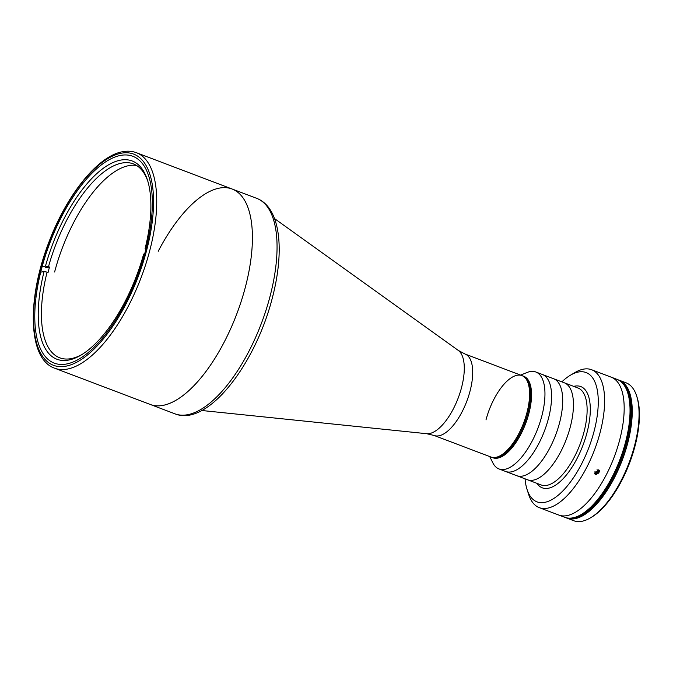 <?xml version="1.0" encoding="UTF-8"?>
<svg xmlns="http://www.w3.org/2000/svg" width="673" height="673" viewBox="0 0 673 673"><rect width="100%" height="100%" fill="white"/><g stroke="black" fill="none" stroke-linecap="round" stroke-linejoin="round"><path stroke-width="1.01" d="M465.009 354.015A43.56 18.423 110.8 0 1 468.551 396.22A43.56 18.423 110.8 0 1 438.779 435.835A43.56 18.423 110.8 0 1 434.11 435.473L426.648 433.698A44.83 18.953 110.8 0 0 429.374 433.58A44.83 18.953 110.8 0 0 459.222 395.186A44.83 18.953 110.8 0 0 458.246 350.389L465.009 354.015L521.903 375.593A43.56 18.423 110.8 0 1 525.445 417.798A43.56 18.423 110.8 0 1 495.673 457.413A43.56 18.423 110.8 0 1 491.012 457.051A43.56 18.423 -69.2 0 0 526.925 412.717A43.56 18.423 -69.2 0 0 521.903 375.593A43.56 18.423 -69.2 0 0 485.99 419.918M136.375 152.695C132.244 151.156 127.803 150.802 123.05 151.644C98.014 155.455 66.375 195.162 48.54 243.096C26.676 299.889 28.005 359.054 54.631 368.198A115.243 48.734 110.8 0 0 66.98 369.157A115.243 48.734 110.8 0 0 145.747 264.354A115.243 48.734 110.8 0 0 136.375 152.695L232.059 188.995A115.243 48.734 110.8 0 1 241.43 300.646A115.243 48.734 110.8 0 1 162.673 405.449A115.243 48.734 110.8 0 1 150.323 404.49A115.243 48.734 -69.2 0 0 245.351 287.22A115.243 48.734 -69.2 0 0 232.059 188.995A115.243 48.734 -69.2 0 0 158.205 251.298M66.173 364.068A110.633 46.782 110.8 0 1 54.32 363.142A110.633 46.782 110.8 0 1 45.318 255.95A110.633 46.782 110.8 0 1 120.93 155.345A110.633 46.782 110.8 0 1 132.783 156.271A110.633 46.782 110.8 0 1 141.784 263.454A110.633 46.782 110.8 0 1 66.173 364.068M82.005 354.503A103.718 43.854 110.8 0 1 59.737 357.809A103.718 43.854 110.8 0 1 47.085 272.119L48.061 272.489A103.718 43.854 110.8 0 1 48.759 269.78A103.718 43.854 110.8 0 1 49.491 267.055L48.515 266.685A103.718 43.854 110.8 0 1 133.304 163.859A103.718 43.854 110.8 0 1 147.774 181.104M54.614 272.001A103.718 43.854 110.8 0 1 136.594 165.491M48.515 266.685L45.478 266.138A106.023 44.83 110.8 0 1 99.007 171.665A106.023 44.83 110.8 0 1 147.387 179.834A106.023 44.83 110.8 0 1 145.09 248.615L145.957 249.548M146.083 248.438L145.09 248.615M45.478 266.138L42.222 266.71M144.645 253.881L143.66 254.049A106.023 44.83 110.8 0 1 80.878 355.184A106.023 44.83 110.8 0 1 44.048 271.572L47.085 272.119M40.801 272.144L44.048 271.572M49.491 267.055L45.158 267.82M434.11 435.473L491.988 457.421A43.56 18.423 -69.2 0 0 527.901 413.087A43.56 18.423 -69.2 0 0 522.879 375.963L523.855 376.333A43.56 18.423 -69.2 0 1 528.877 413.458A43.56 18.423 -69.2 0 1 492.964 457.791L491.988 457.421A43.56 18.423 -69.2 0 0 527.901 413.087A43.56 18.423 -69.2 0 0 522.879 375.963L521.903 375.593M489.708 456.555L492.804 462.788A51.855 21.931 -69.2 0 0 499.021 468.963A51.855 21.931 -69.2 0 0 541.782 416.192A51.855 21.931 -69.2 0 0 535.801 371.984A51.855 21.931 -69.2 0 0 527.06 372.489L520.608 375.097M499.021 468.963L505.642 471.479A51.855 21.931 -69.2 0 0 548.402 418.699A51.855 21.931 -69.2 0 0 542.421 374.499L553.551 378.722A51.855 21.931 -69.2 0 1 559.532 422.922A51.855 21.931 -69.2 0 1 516.771 475.693A51.855 21.931 -69.2 0 0 559.532 422.922A51.855 21.931 -69.2 0 0 553.551 378.722L564.294 382.794A51.855 21.931 -69.2 0 1 570.275 426.993A51.855 21.931 -69.2 0 1 527.514 479.773A51.855 21.931 -69.2 0 0 570.275 426.993A51.855 21.931 -69.2 0 0 564.294 382.794L577.964 387.985A51.855 21.931 -69.2 0 1 583.945 432.184A51.855 21.931 -69.2 0 1 541.185 484.955L505.642 471.479A51.855 21.931 -69.2 0 0 548.402 418.699A51.855 21.931 -69.2 0 0 542.421 374.499L535.801 371.984M539.275 507.652L558.842 515.072A73.752 31.185 -69.2 0 0 619.656 440.016A73.752 31.185 -69.2 0 0 611.16 377.149L617.015 379.379A73.752 31.185 -69.2 0 1 625.52 442.237A73.752 31.185 -69.2 0 1 564.706 517.293L558.842 515.072A73.752 31.185 -69.2 0 0 619.656 440.016A73.752 31.185 -69.2 0 0 611.16 377.149L591.592 369.729A73.752 31.185 110.8 0 1 600.089 432.596A73.752 31.185 110.8 0 1 539.275 507.652A73.752 31.185 110.8 0 1 528.692 494.52L527.085 489.549A69.142 29.242 -69.2 0 0 559.128 494.453A69.142 29.242 -69.2 0 0 594.023 431.494A69.142 29.242 -69.2 0 0 570.46 375.189A69.142 29.242 -69.2 0 0 561.837 381.86M570.46 375.189L574.961 372.539A73.752 31.185 110.8 0 1 591.592 369.729M573.741 386.378A54.16 22.907 110.8 0 1 586.982 432.731A54.16 22.907 110.8 0 1 562.418 479.445A54.16 22.907 110.8 0 1 536.953 483.349M595.984 474.81L594.932 474.011L598.575 469.863L599.635 470.679L595.984 474.81M525.049 478.84A69.142 29.242 -69.2 0 0 527.085 489.549M636.633 395.934L637.037 397.179A72.6 30.697 110.8 0 1 634.992 446.132A72.6 30.697 110.8 0 1 591.491 517.251L590.372 517.916A73.752 31.185 -69.2 0 0 634.555 445.669A73.752 31.185 -69.2 0 0 636.633 395.934A73.752 31.185 -69.2 0 0 626.05 382.802L619.219 380.211A73.752 31.185 110.8 0 1 627.724 443.078A73.752 31.185 110.8 0 1 566.902 518.126A73.752 31.185 110.8 0 1 565.825 517.663M618.1 379.841A73.752 31.185 110.8 0 1 619.219 380.211M566.902 518.126L573.741 520.725A73.752 31.185 -69.2 0 0 590.372 517.916M629.154 399.039A73.18 30.941 110.8 0 1 625.638 442.43A73.18 30.941 110.8 0 1 586.831 510.63A73.18 30.941 110.8 0 0 625.638 442.43A73.18 30.941 110.8 0 0 629.154 399.039M622.466 383.139A73.18 30.941 110.8 0 1 626.47 442.75A73.18 30.941 110.8 0 1 571.276 518.092M620.859 381.616A73.18 30.941 110.8 0 1 627.446 443.12A73.18 30.941 110.8 0 1 569.072 518.168M624.637 385.999A73.18 30.941 110.8 0 1 626.025 442.582A73.18 30.941 110.8 0 1 574.801 517.394A73.18 30.941 110.8 0 0 626.025 442.582A73.18 30.941 110.8 0 0 624.637 385.999M622.643 383.332A73.18 30.941 110.8 0 1 626.42 442.733A73.18 30.941 110.8 0 1 571.537 518.067M594.629 473.38A2.81 2.448 144.7 0 0 599.147 470.175M594.999 471.193L594.966 472.522L596.606 473.254L598.28 472.177L598.322 470.36L597.018 469.771M597.523 469.998L597.498 471.066L595.824 472.152L594.982 471.773M121.502 153.166A112.938 47.758 110.8 0 1 146.621 250.373A112.938 47.758 110.8 0 1 65.601 366.238A112.938 47.758 110.8 0 1 40.481 269.04A112.938 47.758 110.8 0 1 121.502 153.166M269.991 296.566A115.243 48.734 -69.2 0 0 256.707 198.342C280.607 207.494 284.872 250.28 272.287 298.114C255.26 364.682 207.562 427.136 174.963 413.836A115.243 48.734 -69.2 0 0 269.991 296.566M458.246 350.389L274.525 218.59M426.648 433.698L201.732 410.496M54.631 368.198L174.963 413.836M256.707 198.342L232.059 188.995"/></g></svg>
